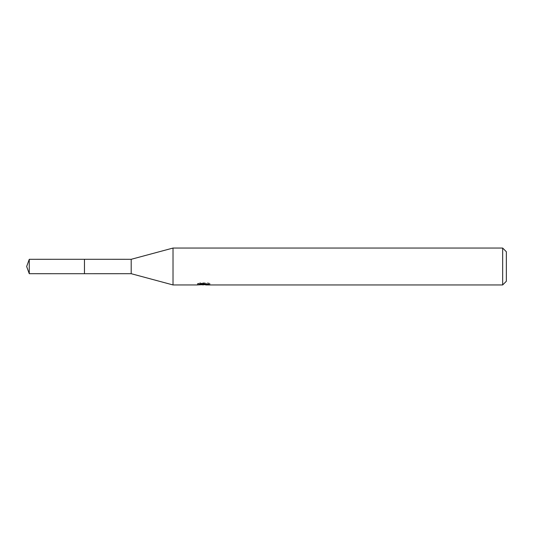 <?xml version="1.0" encoding="UTF-8"?>
<svg xmlns="http://www.w3.org/2000/svg" width="533" height="533" viewBox="0 0 533 533"><rect width="100%" height="100%" fill="white"/><g stroke="black" fill="none" stroke-linecap="round" stroke-linejoin="round"><path stroke-width="0.4" stroke-dasharray="2.67 2" d="M84.461 273.702L84.461 259.291M204.059 283.556L209.922 283.403L209.922 284.655M208.623 283.563L208.623 284.809L208.623 284.455L205.651 284.662M205.725 284.948L208.623 284.809M209.922 283.403L207.81 282.823L200.528 282.823L200.528 284.116M207.81 282.823L207.81 284.116M208.623 283.19L208.623 284.455M200.528 282.823L198.609 283.343L204.505 283.343L197.49 283.723L200.195 282.823L202.9 283.723L204.052 283.556L204.052 284.629M198.609 283.343L198.609 284.602M204.505 283.343L204.505 284.116M200.195 282.823L200.195 284.116L197.49 284.948L197.49 283.723L202.9 283.723M201.627 284.769L200.195 284.116M506.35 251.743L506.35 281.257M502.659 248.052L502.659 284.948M173.018 248.052L173.018 284.948M131.198 259.305L131.198 273.696M84.474 259.305L84.474 273.696M29.268 259.305L29.268 273.696M203.733 284.942L203.733 283.709M203.773 283.723L205.725 283.723M205.651 284.116L205.651 283.709"/><path stroke-width="0.8" d="M197.623 283.676L197.49 284.948L173.018 284.948L131.198 273.696L84.461 273.702L84.461 259.291L131.198 259.305L173.018 248.052L502.659 248.052L506.35 251.743L506.35 281.257L502.659 284.948L205.725 284.948L205.651 284.116M84.474 273.696L84.474 259.305M131.198 273.696L131.198 259.305M173.018 284.948L173.018 248.052M205.651 284.662L201.627 284.769M204.052 284.629L202.9 284.948M502.659 284.948L502.659 248.052M197.623 284.908L204.505 284.602L198.609 284.602L200.528 284.116L207.81 284.116L209.922 284.655L205.651 284.942M204.505 284.116L204.505 284.602M29.268 259.305L26.65 266.5L29.268 273.696L29.268 259.305L84.461 259.291M29.268 273.696L84.461 273.709"/></g></svg>
